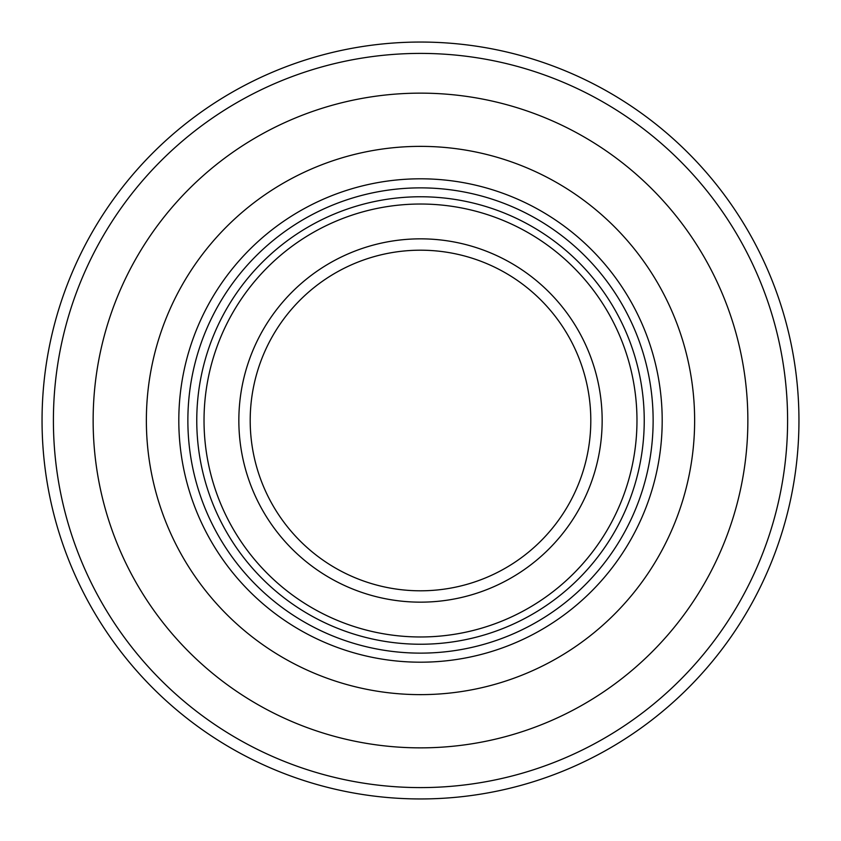 <?xml version="1.0" encoding="UTF-8"?>
<svg xmlns="http://www.w3.org/2000/svg" width="841" height="841" viewBox="0 0 841 841"><rect width="100%" height="100%" fill="white"/><g stroke="black" fill="none" stroke-linecap="round" stroke-linejoin="round"><path stroke-width="1.26" d="M420.5 93.141A327.359 327.359 0 0 0 93.141 420.5A327.359 327.359 0 0 0 420.5 747.859A327.359 327.359 0 0 0 747.859 420.5A327.359 327.359 0 0 0 420.5 93.141M42.05 420.5A378.45 378.45 0 0 0 420.5 798.95A378.45 378.45 0 0 0 798.95 420.5A378.45 378.45 0 0 0 420.5 42.05A378.45 378.45 0 0 0 42.05 420.5A378.45 378.45 0 0 1 420.5 42.05A378.45 378.45 0 0 1 798.95 420.5M420.5 590.803A170.303 170.303 0 0 0 590.803 420.5A170.303 170.303 0 0 0 420.5 250.197A170.303 170.303 0 0 0 250.197 420.5A170.303 170.303 0 0 0 420.5 590.803A170.303 170.303 0 0 1 250.197 420.5A170.303 170.303 0 0 1 420.5 250.197M420.5 636.973A216.473 216.473 0 0 0 636.973 420.5A216.473 216.473 0 0 0 420.5 204.027A216.473 216.473 0 0 0 204.027 420.5A216.473 216.473 0 0 0 420.5 636.973M420.5 178.807A241.693 241.693 0 0 1 662.193 420.5A241.693 241.693 0 0 1 420.5 662.193A241.693 241.693 0 0 1 178.807 420.5A241.693 241.693 0 0 1 420.5 178.807M420.5 146.366A274.134 274.134 0 0 1 694.634 420.5A274.134 274.134 0 0 1 420.5 694.634A274.134 274.134 0 0 1 146.366 420.5A274.134 274.134 0 0 1 420.5 146.366M420.5 644.238A223.738 223.738 0 0 1 196.762 420.5A223.738 223.738 0 0 1 420.5 196.762A223.738 223.738 0 0 1 644.238 420.5A223.738 223.738 0 0 1 420.5 644.238M420.5 653.131A232.631 232.631 0 0 1 187.869 420.5A232.631 232.631 0 0 1 420.5 187.869A232.631 232.631 0 0 1 653.131 420.5A232.631 232.631 0 0 1 420.5 653.131M420.5 787.597A367.096 367.096 0 0 0 787.597 420.5A367.096 367.096 0 0 0 420.5 53.404A367.096 367.096 0 0 0 53.404 420.5A367.096 367.096 0 0 0 420.5 787.597M238.844 420.5A181.656 181.656 0 0 0 420.5 602.156A181.656 181.656 0 0 0 602.156 420.5A181.656 181.656 0 0 0 420.5 238.844A181.656 181.656 0 0 0 238.844 420.5"/></g></svg>
